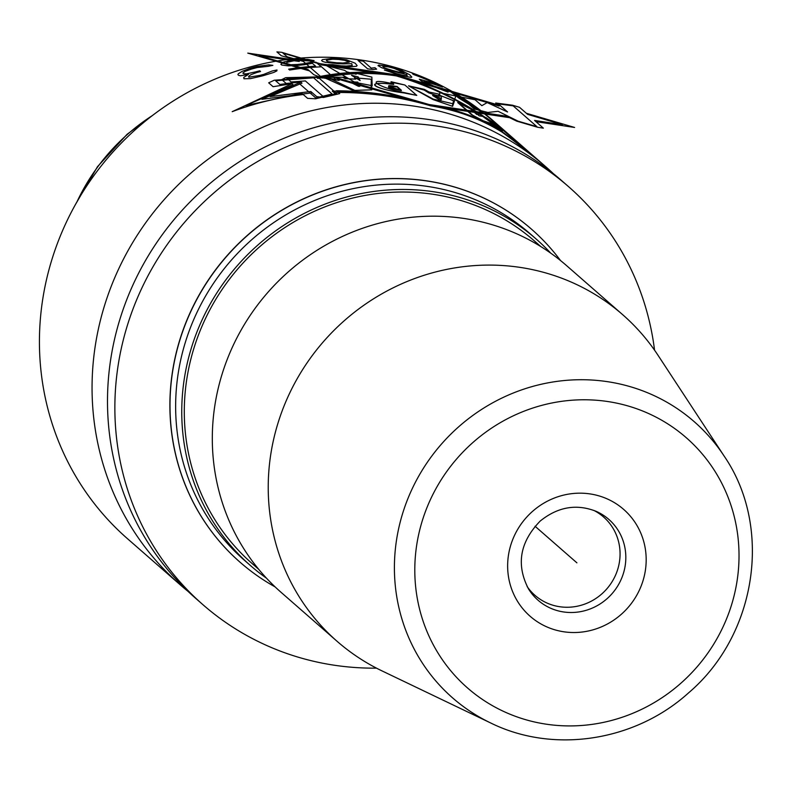 <?xml version="1.0" encoding="UTF-8"?>
<svg xmlns="http://www.w3.org/2000/svg" width="790" height="790" viewBox="0 0 790 790"><rect width="100%" height="100%" fill="white"/><g stroke="black" fill="none" stroke-linecap="round" stroke-linejoin="round"><path stroke-width="1.19" d="M180.14 584.748A277.685 265.549 131.2 0 1 189.333 174.481A277.685 265.549 -48.8 0 1 545.732 166.7L493.098 120.673A277.685 265.549 -48.8 0 0 136.709 128.454A277.685 265.549 131.2 0 0 127.506 538.721L180.14 584.748A277.685 265.549 131.2 0 0 187.99 591.345M545.732 166.7A277.685 265.549 -48.8 0 1 553.316 173.603M202.941 604.696A277.685 265.549 131.2 0 1 212.145 194.429A277.685 265.549 -48.8 0 1 568.543 186.638L561.167 180.199A277.685 265.549 -48.8 0 0 204.778 187.981A277.685 265.549 131.2 0 0 195.574 598.247L202.941 604.696A277.685 265.549 131.2 0 0 376.484 668.143M568.543 186.638A277.685 265.549 -48.8 0 1 654.555 350.177M531.463 229.149A221.279 211.611 -48.8 0 0 531.403 229.1A221.279 211.611 -48.8 0 0 247.408 235.302A221.279 211.611 131.2 0 0 240.071 562.233A221.279 211.611 131.2 0 0 240.13 562.283M531.403 229.1L531.522 229.199A221.279 211.611 -48.8 0 0 247.517 235.4A221.279 211.611 131.2 0 0 240.19 562.332A221.279 211.611 131.2 0 0 275.127 586.911M531.522 229.199A221.279 211.611 -48.8 0 1 560.535 260.552M250.568 565.65L244.456 560.308A216.934 207.464 131.2 0 1 251.645 239.785A216.934 207.464 -48.8 0 1 530.08 233.702L536.193 239.044A216.934 207.464 -48.8 0 0 257.757 245.127A216.934 207.464 131.2 0 0 250.568 565.65A216.934 207.464 131.2 0 0 266.536 578.231M536.193 239.044A216.934 207.464 -48.8 0 1 550.788 253.195M540.913 246.638L534.475 241.009A214.337 204.966 -48.8 0 0 259.387 247.013A214.337 204.966 131.2 0 0 252.286 563.695L258.715 569.323M622.658 314.667L566.746 265.766A216.934 207.464 -48.8 0 0 288.31 271.849A216.934 207.464 131.2 0 0 281.122 592.372L337.034 641.263A216.934 207.464 131.2 0 0 382.054 670.917L490.679 722.969C553.306 753.966 634.923 741.435 688.475 692.949C756.642 635.14 773.094 527.365 724.114 456.037L658.04 355.322A216.934 207.464 -48.8 0 0 622.658 314.667A216.934 207.464 -48.8 0 0 344.223 320.75A216.934 207.464 131.2 0 0 337.034 641.263M593.784 510.37A52.061 49.79 -48.8 0 1 603.55 516.976A52.061 49.79 -48.8 0 1 601.822 593.902A52.061 49.79 131.2 0 1 534.998 595.364A52.061 49.79 131.2 0 1 527.147 586.565M535.037 526.239L576.907 562.845L535.037 526.239M526.347 113.266L574.587 127.457L535.916 121.64L574.587 127.457L526.347 113.266M532.717 155.729L502.173 129.007L485.919 117.513L489.375 120.544C460.728 100.873 429.73 85.992 396.382 75.919C371.685 72.088 346.859 72.799 321.885 78.042L320.483 76.828C345.447 71.554 370.243 70.814 394.901 74.625L497.838 104.882L394.901 74.616L319.96 63.664L281.675 52.318L276.905 51.893L281.309 55.754L298.136 60.455L299.311 61.492L258.952 55.665L308.011 69.589L313.897 74.744L321.204 77.608L339.147 80.452L335.908 77.598L429.098 104.527L506.558 116.199L516.709 121.137L537.664 127.269L543.372 128.158L534.563 120.445L562.44 124.692L527.592 114.353L519.514 107.292L512.424 105.198L495.705 103.016L499.171 106.048L396.382 75.909L321.342 64.879L319.95 63.654L281.675 52.318L276.905 51.893L281.309 55.754L298.136 60.455L299.311 61.492L258.952 55.665L308.011 69.589L313.897 74.744L321.204 77.608L339.147 80.452L335.908 77.598L429.098 104.527L506.558 116.199L516.709 121.137L537.664 127.269L543.372 128.158L534.563 120.445L562.44 124.692L527.592 114.353L519.514 107.292L512.424 105.198L495.705 103.016L499.171 106.048L396.382 75.909L321.342 64.879L319.95 63.654L394.901 74.616C428.348 84.767 459.395 99.688 488.052 119.389M500.761 131.16C479.767 118.51 456.363 110.057 430.56 105.801L337.468 78.97L430.56 105.791L509.609 117.68L430.56 105.791C400.105 96.913 369.256 92.361 338.011 92.134M298.176 60.484L247.764 53.118L309.522 70.912L247.764 53.118L298.176 60.484M498.332 103.885L513.144 105.85L536.963 126.686L518.102 121.166L498.115 111.291L487.884 112.457L474.326 108.99L460.54 96.933L475.067 99.747L481.851 105.672L487.183 102.591L507.595 111.973L498.332 103.885L513.144 105.85L536.963 126.686L518.102 121.166L498.115 111.291L487.884 112.457L474.326 108.99L460.54 96.933L475.067 99.747L481.851 105.672L487.183 102.591L507.595 111.973L498.332 103.885M408.539 85.824L433.197 99.086L453.263 103.846L455.791 95.985L439.724 92.677L439.744 94.306L429.029 92.005L424.378 89.369L408.539 85.824L424.378 89.369L429.029 92.005L439.744 94.306L439.724 92.677L455.791 95.985L453.263 103.846L433.197 99.086L408.539 85.824M441.353 96.37L432.959 94.533L441.353 99.273L441.353 96.37L432.959 94.533L441.353 99.273L441.353 96.37M391.07 81.716L393.716 84.036C363.854 76.669 375.29 86.831 404.046 92.568L416.765 95.402L404.885 85.014L391.07 81.716L404.885 85.014L416.765 95.402L404.046 92.568C375.29 86.831 363.854 76.669 393.716 84.036L391.07 81.716M397.123 86.535L401.389 90.258C385.994 85.883 384.572 84.639 397.123 86.535C384.572 84.639 385.994 85.883 401.389 90.258L397.123 86.535M326.774 65.787L355.066 82.397L372.199 85.705L371.853 77.104L355.846 73.184L356.122 74.221L346.899 71.89L344.529 70.32L326.774 65.787L344.529 70.32L346.899 71.89L356.122 74.221L355.846 73.184L371.853 77.104L372.199 85.705L355.066 82.397L326.774 65.787M358.166 76.916L351.54 75.317L360.112 80.58L358.166 76.916L351.54 75.317L360.112 80.58L358.166 76.916M317.491 63.309L335.977 79.474L321.332 77.153L303.301 61.383L287.214 56.821L282.988 53.127L317.491 63.309L335.977 79.474L321.332 77.153L303.301 61.383L287.214 56.821L282.988 53.127L317.491 63.309M312.307 92.805L261.925 99.313L300.862 82.081L302.007 83.098L270.081 96.597L310.796 91.492L316.681 96.637L323.367 97.486L339.69 93.615L336.441 90.761C367.745 91.018 398.634 95.61 429.098 104.537C454.428 108.714 477.437 116.93 498.125 129.195L526.031 149.873L517.223 142.161M470.04 108.576L476.814 114.51L479.885 114.283L497.236 127.072L487.983 118.974L497.917 125.709L521.726 146.535L490.541 123.319L483.233 120.771L471.502 114.639L457.716 102.582L470.04 108.576M452.295 106.206L453.519 100.725L438.806 94.909L438.973 96.232L428.723 92.865L424.141 90.05L408.529 85.843L433.038 99.57L452.295 106.206M416.765 95.402L404.885 85.014L390.981 82.121L393.627 84.431C364.042 80.373 371.3 88.766 403.966 92.924L416.765 95.402L403.947 92.924C370.905 88.727 363.519 80.383 393.608 84.431L390.961 82.111L404.885 85.014L416.765 95.402M371.823 89.853L371.557 79.267L355.47 77.855L355.747 79.128L346.603 78.674L344.252 77.282L327.001 77.173L354.868 90.416L371.823 89.853M286.889 78.269L291.115 81.972L305.375 80.926L323.406 96.696L336.688 93.516L318.202 77.341L286.889 78.269M320.483 76.828L285.654 77.667L281.773 79.602L286.187 83.463L300.832 82.061M359.766 86.387L357.801 82.091L351.234 81.884L359.766 86.387M401.31 90.613L397.044 86.89C384.414 86.09 385.836 87.335 401.31 90.613M440.642 98.187L432.614 95.501L440.85 100.616L440.642 98.187M303.232 94.533C278.821 97.338 255.14 103.046 232.191 111.666L291.984 83.74M493.079 122.786C462.841 101.288 430.115 85.241 394.901 74.625C369.444 70.685 343.255 71.544 316.356 77.223L274.249 80.224L268.669 82.832L273.083 86.693L291.935 83.72L293.12 84.757L245.67 105.574L301.721 93.21L307.616 98.355L315.566 98.799L335.543 94L332.294 91.146C365.148 90.682 397.41 95.146 429.098 104.537C455.514 108.753 479.935 117.878 502.371 131.93L535.501 157.753L526.683 150.041M333.864 92.519C366.669 92.025 398.901 96.449 430.54 105.801C457.538 110.106 482.433 119.537 505.245 134.093M506.133 132.207L529.952 153.033L494.293 125.659L485.366 121.927L472.677 115.202L458.891 103.144L472.381 109.869L479.155 115.804L483.48 116.495L502.598 130.755L493.335 122.667L506.133 132.207M454.418 101.14L452.601 106.334L433.068 99.58L408.529 85.843L424.191 90.07L428.792 92.884L439.21 96.321L439.092 95.017L454.418 101.14M440.988 100.656L440.85 98.256L432.693 95.531L440.988 100.656M397.034 86.89C384.286 86.07 385.708 87.315 401.29 90.613L397.034 86.89M371.29 79.237L371.103 89.823L352.913 90.465L323.683 77.41L342.682 77.292L345.092 78.684L354.819 79.099L354.611 77.825L371.29 79.237M356.794 82.071L349.792 81.884L358.561 86.367L356.794 82.071M279.867 84.461L275.631 80.768L313.63 77.815L332.116 93.99L315.793 97.96L297.761 82.19L279.867 84.461M519.721 143.948L505.403 131.565L490.946 120.91L494.402 123.941C464.224 102.502 431.547 86.495 396.382 75.919C370.895 71.949 344.677 72.789 317.738 78.437L316.336 77.213M497.967 124.998A277.685 265.549 131.2 0 0 492.121 119.833L484.774 114.076L503.872 130.093M505.047 131.14A277.685 265.549 131.2 0 0 502.124 128.563L498.875 125.719A277.685 265.549 -48.8 0 1 501.798 128.296M500.988 127.585A277.685 265.549 131.2 0 0 498.056 125.008L493.869 121.354A277.685 265.549 -48.8 0 1 498.263 125.225M481.387 111.894L466.752 100.794L457.469 94.968L451.485 92.361L459.128 98.276L481.387 111.894M477.387 109.03L463.631 100.794L455.415 94.543L466.999 101.179L477.387 109.03M442.528 87.009L441.521 86.12A277.685 265.549 131.2 0 0 412.36 73.579L413.377 74.467A277.685 265.549 -48.8 0 1 436.139 83.888L419.283 79.207L421.307 80.985L434.184 86.693A277.685 265.549 -48.8 0 1 437.423 88.075L448.039 92.114A277.685 265.549 131.2 0 0 444.039 90.159L437.216 87.532A277.685 265.549 131.2 0 0 433.977 86.14L424.605 81.805L424.2 81.449L425.02 81.37L442.528 87.009M381.758 67.752L394.24 71.534A277.685 265.549 -48.8 0 1 398.456 72.631L406.662 74.418L407.225 75.86L401.745 74.991A277.685 265.549 131.2 0 0 396.679 73.668L388.67 70.981A277.685 265.549 131.2 0 0 384.404 70.063L398.535 74.764A277.685 265.549 -48.8 0 1 401.913 75.652L411.175 77.43L411.817 77.074L409.803 74.862L401.567 70.428L392.363 67.308A277.685 265.549 131.2 0 0 388.147 66.202L378.716 65.086L378.015 65.629L381.758 67.752M384.562 67.95L382.735 66.35L388.315 66.883A277.685 265.549 -48.8 0 1 394.22 68.424L404.204 72.739L398.288 71.979A277.685 265.549 131.2 0 0 392.383 70.428L384.562 67.95M358.077 60.465L367.626 68.819A277.685 265.549 -48.8 0 1 372.85 69.55L376.623 69.145L374.993 67.723L371.221 68.128L363.301 61.205A277.685 265.549 131.2 0 0 358.077 60.465M325.441 62.311L338.555 63.694A277.685 265.549 -48.8 0 1 343.018 63.881L351.757 63.664L352.222 65.471L346.346 66.054A277.685 265.549 131.2 0 0 340.994 65.827L332.59 64.612A277.685 265.549 131.2 0 0 328.077 64.622L333.113 65.847L342.909 66.745A277.685 265.549 -48.8 0 1 346.474 66.903L356.359 66.311L357.11 65.59L355.144 63.19L346.603 59.852L336.925 58.549A277.685 265.549 131.2 0 0 332.462 58.361L322.389 59.645L321.599 60.553L322.606 61.442L325.441 62.311M328.443 61.768L326.319 60.702L326.616 60.168L332.58 59.22A277.685 265.549 -48.8 0 1 338.831 59.487L344.766 60.356L349.249 62.163L342.9 63.032A277.685 265.549 131.2 0 0 336.649 62.775L328.443 61.768M281.694 65.027L288.231 65.876L298.403 65.343A277.685 265.549 -48.8 0 1 303.972 64.75L312.376 63.328L315.635 66.172A277.685 265.549 131.2 0 0 288.656 69.155L289.673 70.043A277.685 265.549 -48.8 0 1 321.224 66.814L315.941 62.193A277.685 265.549 131.2 0 0 309.532 62.558L302.955 63.862A277.685 265.549 131.2 0 0 297.386 64.454L290.236 64.75L286.197 64.099L286.128 63.072L287.392 62.272L293.327 60.899A277.685 265.549 -48.8 0 1 298.897 60.307L308.613 60.899A277.685 265.549 -48.8 0 1 314.114 60.603L307.912 59.418L297.879 59.418A277.685 265.549 131.2 0 0 292.31 60.01L283.758 61.966L280.875 64.316L281.694 65.027M268.798 64.869L257.204 66.409A277.685 265.549 131.2 0 0 249.442 68.463L242.204 71.327L238.284 73.806L237.909 74.675L238.718 75.386L240.525 75.761L248.445 74.448L243.745 77.39L243.972 78.783L250.539 78.615L261.905 76.018A277.685 265.549 -48.8 0 1 263.85 75.494L273.853 72.413L276.865 70.893L277.004 69.984A277.685 265.549 131.2 0 0 272.224 70.991L263.801 74.359A277.685 265.549 131.2 0 0 259.92 75.386L248.909 77.193L248.504 76.837L249.66 75.514L251.22 74.566L256.671 72.542A277.685 265.549 -48.8 0 1 260.552 71.515L259.742 70.804A277.685 265.549 131.2 0 0 255.861 71.831L246.441 73.865L243.666 73.766L242.846 73.055L244.989 71.426L251.427 69.085A277.685 265.549 -48.8 0 1 257.254 67.535L268.106 66.34A277.685 265.549 -48.8 0 1 272.876 65.353L268.798 64.869M152.342 115.587A197.776 189.136 -48.8 0 0 127.338 134.488A197.776 189.136 131.2 0 0 77.055 201.677M490.679 722.969A183.487 175.469 131.2 0 1 458.684 426.798A183.487 175.469 -48.8 0 1 724.114 456.037M473.013 442.41A166.186 158.928 131.2 0 0 452.473 672.804A166.186 158.928 131.2 0 0 680.802 683.291A166.186 158.928 -48.8 0 0 701.352 452.897A166.186 158.928 -48.8 0 0 473.013 442.41M532.519 511.387A71.001 67.901 131.2 0 0 523.74 609.831A71.001 67.901 131.2 0 0 621.305 614.304A71.001 67.901 -48.8 0 0 630.084 515.87A71.001 67.901 -48.8 0 0 532.519 511.387M528.48 588.866A53.72 51.37 131.2 0 0 607.006 598.731A53.72 51.37 -48.8 0 0 596.243 511.377C576.562 503.586 557.878 506.815 540.192 521.054C519.85 542.049 515.949 564.653 528.48 588.866M154.988 113.582L127.062 134.33L97.466 166.71L75.415 204.571"/></g></svg>
